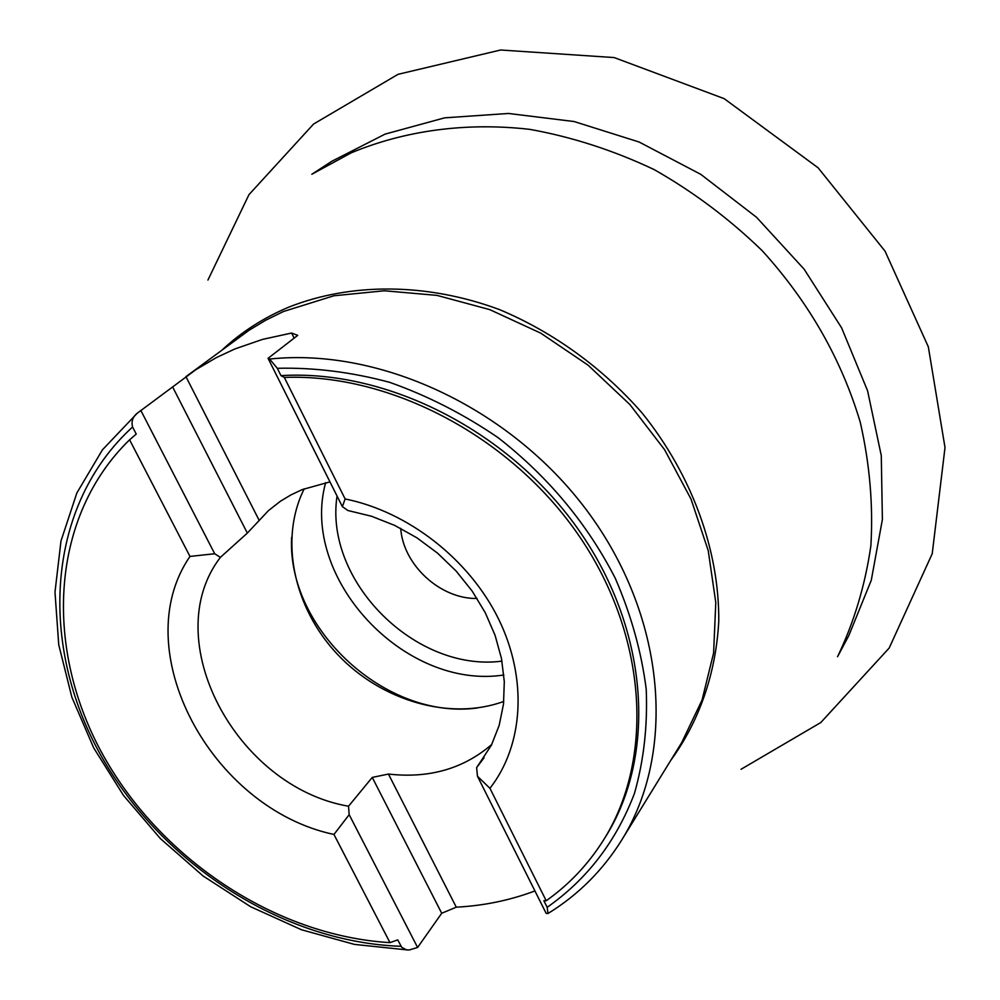<?xml version="1.0" encoding="UTF-8"?>
<svg xmlns="http://www.w3.org/2000/svg" width="1000" height="1000" viewBox="0 0 1000 1000"><rect width="100%" height="100%" fill="white"/><g stroke="black" fill="none" stroke-linecap="round" stroke-linejoin="round"><path stroke-width="1.5" d="M534.925 890.938C510 900.325 483.787 905.738 456.275 907.175L441.712 913.263L417.612 947.475L409.162 949.987L406.475 949.812L401.8 947.4L397.725 939.887L389.975 942.638C274.7 935.763 158.287 857.7 100.875 751.087C43.575 644.638 51.25 515.825 129.588 439.812L136.237 434.075L132.587 427.013C47.862 504.125 38.188 639.225 98.088 750.312C158.025 861.612 280.887 942.2 401.037 946.3M132.587 427.013C131.163 421.55 132.688 416.962 137.162 413.288L195.925 369.637L216.612 357.475L235.012 348.9L262.512 339.4L291.625 333.038L297.712 335.363L268.062 358.338L269.625 359.05C382.125 347.088 514.95 410.312 590.55 515.538C666.325 620.737 675.913 752.987 621.85 839.825L681.737 742.537L702.038 700.113L713.612 652.962L715.788 602.562L708.238 550.638L691.012 499.05L664.6 449.725L629.862 404.513L588.062 365.163L540.75 333.15L489.75 309.625L436.975 295.387L384.387 290.775L333.875 295.775L283.488 311.5L265.812 320.175L249.15 330.2L186.2 376.45M547.163 907.325L548.013 913.487L546.163 913.363L477.475 776.275L489.938 788.312L546.2 900.75L543.85 900.688L547.163 907.325C587.175 879.212 616.263 841.237 634.45 793.425C643.812 760.525 647.725 725.75 646.213 689.1C641.45 651.938 631.163 615.037 615.325 578.375C587.212 523.55 548.075 476.6 497.912 437.525C463.562 414.113 427.5 395.725 389.725 382.35C351.637 372.1 314.163 367.413 277.3 368.288L280.975 375.625C388.375 369.05 511.575 432.35 580.45 532.513C649.463 632.7 656.587 756.338 605.037 837.638L603.175 840.6C587.975 864.587 568.987 884.638 546.2 900.75M280.975 375.625L284.312 377.425C391.562 373.263 512.938 437.825 580.337 537.737C647.837 637.675 654.275 759.963 603.175 840.6M284.312 377.425L345.125 498.95C408.2 511.662 469.225 559.288 498.587 619.05C527.875 678.875 523.513 745.375 489.938 788.312M389.975 942.638L333.95 834.45C211.137 808.525 125.75 649.887 189.975 556.413L129.588 439.812M477.475 776.275L476.625 767.638L484.075 757.75M345.125 498.95L342.375 506.65L347.875 510.5L371.512 516.25L394.712 525.413L416.912 537.812L437.55 553.15L456.112 571.038L472.137 591.038L485.225 612.65L495.087 635.325L501.475 658.512L504.3 681.625L503.5 704.112L499.15 725.45L491.413 745.163L476.625 767.638M333.95 834.45L349.175 814.675L348.525 806.225C236.125 787 157.4 639.412 220.375 557.375L247.338 533.088L268.425 510.637L280.438 501.238L291.012 494.862L302.337 489.55L329.963 481.875M220.375 557.375L214.7 553.75L189.975 556.413M441.712 913.263L372.262 777.412L388.45 774.062C429.038 778.65 463.462 768.8 491.737 744.488M372.262 777.412L348.525 806.225M503.787 701.425C450.15 721.075 381.325 700.975 337.5 654.375C293.6 607.837 278.975 539.138 304.225 488.812M477.088 598.488C440.387 599.175 403.175 565.025 400.712 528.4M214.7 553.75L140.812 410.387M247.338 533.088L172.575 386.85M268.062 358.338L342.375 506.65M185.938 376.637L259.05 520.112M294.15 338.125L291.625 333.038M277.3 368.288L269.625 359.05M417.612 947.475L349.175 814.675M388.45 774.062L456.275 907.175M848.75 635.725L871.275 580.288L882.387 519.538L881.275 455.588L867.6 390.838L841.612 327.85L804.137 269.188L756.55 217.3L700.788 174.35L639.125 142.025L574.138 121.538L508.462 113.462L444.65 117.837L385.075 134.113L331.775 161.3L311.825 174.262L351.287 152.8C405.15 130.438 466.35 122.1 529.812 129.362C572.25 137 613.713 150.425 654.2 169.613C693.45 191.925 729.45 218.938 762.188 250.688C808.725 301.962 841.425 359.188 860.288 422.337C869.762 464.075 873.288 505.213 870.875 545.763C865.15 585.337 854.038 622.312 837.55 656.712L848.75 635.725M670.725 760.425C699.137 721.475 715.925 673.7 718.775 621.138C719.25 550.262 692.05 475.087 642.1 413C602.7 367.9 553.488 332.262 499.588 309.637C426.938 282.675 351.15 282.462 288.738 307.15C263.825 317.675 241.838 331.737 222.787 349.35M291.613 537.312C286.788 629.163 386.463 720.638 477.562 707.95M503.85 674.987C404.288 690.362 299.413 577.85 325.637 482.65M337.05 496.012C324.062 581.15 415.588 672.513 501.975 661.137M548.175 913.388C578.263 894.862 602.825 870.337 621.85 839.825M137.162 413.288L102.438 449.837L76.862 492.962L60.987 540.975L54.988 592.137L58.738 644.75L71.85 697.175L93.7 747.9L123.525 795.462L160.362 838.575L203.137 876.012L250.637 906.725L301.55 929.788L354.425 944.4L407.762 949.975M207.938 280.05L248.95 194.675L313.562 124.05L398.038 74.325L500.637 50L614.15 57.562L724.175 98.65L818.112 167.8L885.025 251.125L928.325 346.825L945.013 447.537L932.225 553.713L889.188 648.037L820.812 722.525L741.038 769.287"/></g></svg>
